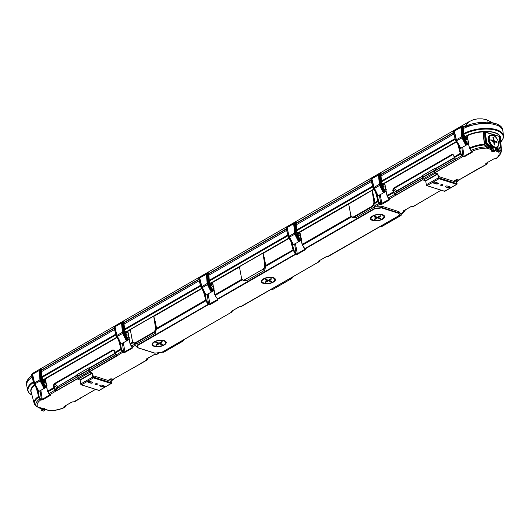 <?xml version="1.0" encoding="UTF-8"?>
<svg xmlns="http://www.w3.org/2000/svg" width="530" height="530" viewBox="0 0 530 530"><rect width="100%" height="100%" fill="white"/><g stroke="black" fill="none" stroke-linecap="round" stroke-linejoin="round"><path stroke-width="0.79" d="M380.056 218.075L380.162 218.777L380.911 218.347L378.274 217.505L380.911 215.988L380.156 215.75L377.519 217.267L374.862 216.425L374.12 216.856L376.777 217.698L376.678 217.002M380.162 218.777L377.506 217.936L374.869 219.46L374.127 219.221L376.777 217.698M378.274 217.505L378.162 216.896M374.783 218.844L374.869 219.46M377.128 217.148L376.731 217.38M377.506 217.936L377.406 217.234M378.228 217.273L377.757 217.128M267.948 280.072L267.544 280.304M269.048 280.204L268.577 280.052M270.876 280.999L270.976 281.708L271.731 281.271L269.088 280.436L271.724 278.912L270.969 278.674L268.332 280.198L265.682 279.356L264.94 279.78L267.59 280.622L267.491 279.926M265.596 281.774L265.682 282.384L264.94 282.152L267.59 280.622M270.976 281.708L268.326 280.867L265.682 282.384M268.326 280.867L268.22 280.158M269.088 280.436L268.975 279.827M158.761 342.996L158.357 343.221M159.861 343.142L159.391 342.99M161.657 343.937L161.763 344.646L162.524 344.215L159.908 343.367L162.564 341.85L161.816 341.605L159.152 343.122L156.522 342.267L155.78 342.691L158.41 343.546L158.304 342.844M156.383 344.699L156.469 345.308L155.734 345.063L158.41 343.546M161.763 344.646L159.132 343.791L156.469 345.308M159.132 343.791L159.033 343.082M159.908 343.367L159.795 342.758M273.341 277.647A7.168 3.14 171 0 0 265.384 278.025A7.168 3.14 171 0 0 261.257 281.655A7.168 3.14 171 0 0 263.331 283.418A7.168 3.14 -9 0 0 271.281 283.04A7.168 3.14 -9 0 0 275.415 279.409A7.168 3.14 -9 0 0 273.341 277.647M154.144 346.342A7.168 3.14 -9 0 1 152.07 344.579A7.168 3.14 -9 0 1 156.198 340.949A7.168 3.14 -9 0 1 164.154 340.571A7.168 3.14 171 0 1 166.228 342.34A7.168 3.14 171 0 1 162.101 345.964A7.168 3.14 171 0 1 154.144 346.342L154.018 345.553M38.975 407.438A15.118 8.95 60 0 0 41.539 408.915L42.161 408.564L42.519 410.061A1.385 0.603 171 0 1 44.414 409.836L44.321 408.372A1.563 0.682 171 0 0 42.645 408.438L40.439 407.901M44.321 408.372A1.563 0.682 -9 0 1 44.778 408.762L44.951 410.021A1.537 0.676 171 0 0 44.507 409.637A1.537 0.676 -9 0 0 42.387 409.889L41.764 410.498L41.274 410.213L41.015 408.815M73.451 401.886L80.606 398.189A0.523 0.391 23.5 0 0 80.739 398.043L80.818 397.871M95.493 389.384L80.056 398.368L95.526 389.391M112.883 379.361L141.358 363.322L141.643 363.01L140.748 363.076L141.358 363.322M135.647 345.156L136.064 346.488L138.35 347.925A0.523 0.351 107.6 0 0 138.469 348.011L137.177 347.369L138.211 344.639L137.058 343.725L136.164 343.818L135.647 345.156L132.632 347.011M89.537 371.815L116.487 356.279L116.865 355.981L116.116 354.921L122.649 351.158L123.384 351.827L124.716 351.854L132.606 347.309L132.606 346.918M56.915 390.617L55.504 390.63L55.08 390.1L49.052 393.571L50.065 394.479L56.352 390.855L56.339 390.391L56.915 390.617L77.393 378.811M33.204 381.792A23.963 10.494 -9 0 0 27.613 390.246L26.719 385.482A24.108 10.554 -9 0 1 32.025 377.188A24.108 10.554 -9 0 0 26.679 385.257L26.712 381.567L29.309 377.625L31.648 375.71M463.26 128.611A24.108 10.554 -9 0 1 488.249 123.583A24.108 10.554 -9 0 1 502.884 130.95A24.108 10.554 171 0 0 502.844 130.731A24.108 10.554 171 0 0 488.017 123.57A24.108 10.554 171 0 0 463.26 128.611M453.819 134.017L380.825 176.093L453.819 134.017M371.391 181.525L296.025 224.965L371.391 181.525M286.591 230.398L208.674 275.302L286.591 230.398M199.24 280.741L123.874 324.181L199.24 280.741M114.44 329.614L41.439 371.689L114.44 329.614M290.751 241.104L292.991 249.729L295.349 254.075L217.38 299.013L217.976 300.046L210.046 304.611L207.998 304.419L138.211 344.639L138.549 344.944C136.607 346.189 136.654 347.203 138.701 347.978L154.979 353.132L162.001 352.304L231.663 312.104M397.97 213.086C400.011 213.862 400.064 214.869 398.123 216.121L399.633 215.021L398.249 212.676A0.523 0.351 -72.4 0 1 397.97 213.086L381.693 207.932L374.856 208.747L374.518 208.449L381.971 207.515L398.249 212.676L399.01 211.662L390.385 208.926L381.759 206.196L381.971 207.515A0.523 0.351 -72.4 0 1 381.693 207.932M372.51 220.487A7.168 3.14 171 0 1 370.437 218.724A7.168 3.14 171 0 1 374.571 215.101A7.168 3.14 171 0 1 382.521 214.723A7.168 3.14 -9 0 1 384.594 216.485A7.168 3.14 -9 0 1 380.467 220.109A7.168 3.14 -9 0 1 372.51 220.487L372.391 219.705M31.422 392.405L31.065 392.14A0.623 0.556 158.7 0 1 31.032 392.134L30.972 391.981A0.417 0.371 -19.1 0 1 31.217 392.154M137.058 343.725L155.442 333.224L153.687 332.668L135.852 342.943A4.167 2.822 107.6 0 1 134.011 343.215A4.167 2.822 107.6 0 1 132.381 341.048L130.294 329.627L132.374 340.783C132.904 342.665 133.971 343.261 135.567 342.566L153.402 332.284L153.687 332.668A4.167 2.822 -72.4 0 0 156.032 327.414L155.29 321.637L153.693 316.145L155.462 327.474L156.423 327.54L156.516 328.388L205.647 300.073L206.223 299.973L208.82 304.266L217.625 299.589L217.618 299.198M155.442 333.224L156.516 328.388M134.011 343.215L136.164 343.818M155.29 321.637L156.423 327.54M153.402 332.284C154.932 331.184 155.615 329.574 155.462 327.474M130.294 329.627L153.693 316.145M138.701 347.978A0.523 0.351 107.6 0 1 138.469 348.011L154.747 353.166A0.523 0.351 107.6 0 1 154.627 353.086M38.471 407.272A14.966 8.858 -120 0 0 39.704 408.107L41.261 408.928A14.966 8.858 -120 0 1 39.704 408.107L39.591 408.04M41.519 408.239L42.367 408.484M37.193 406.775A0.782 0.53 -72.4 0 0 37.398 406.934L37.398 406.934A0.782 0.53 -72.4 0 0 37.749 406.881L42.645 408.438M132.957 347.11L132.957 347.766L132.566 347.077M132.957 347.766L125.067 352.311L123.291 342.777M125.067 352.311L123.603 352.503L122.476 343.281M123.603 352.503L122.145 351.443L120.847 348.945L121.423 348.846L122.649 351.158M116.527 355.458L116.487 356.279M116.481 355.756L89.438 371.623M116.474 355.736L114.805 352.43L120.847 348.945L120.35 346.547L120.926 346.441L121.423 348.846M50.131 394.585L42.281 399.368L42.632 399.825L50.522 395.274M40.856 390.292L42.281 399.368L41.406 399.481L41.168 400.011L42.632 399.825M40.041 390.789L41.406 399.481L40.79 399.892L41.168 400.011M39.253 396.897L38.73 397.202L40.79 399.892A16.887 7.393 171 0 0 37.749 406.881L36.159 406.152A18.186 7.963 -9 0 1 39.757 398.991L40.287 398.686L39.054 396.374L36.994 389.278M128.114 333.39L129.439 341.366L127.896 331.303L130.128 343.599L132.155 346.799M41.572 408.259L37.398 406.934L34.569 404.277A19.332 8.46 171 0 1 38.73 397.202L37.928 393.989L38.531 393.869L38.147 391.319M57.207 388.424L57.074 387.562L54.06 385.747L53.344 385.886L54.1 383.76L113.003 349.813L114.407 350.966L113.334 350.303L54.431 384.25L54.06 385.747L54.643 387.96L55.981 390.08L55.504 390.63M77.002 377.062L55.809 389.046L56.478 388.868L55.809 389.046L56.339 390.391M132.739 342.095L130.009 343.751L129.565 341.466M129.446 341.386A0.417 0.417 0 0 1 129.439 341.366L127.796 331.561A0.417 0.344 -1.4 0 0 127.379 331.276L127.326 331.363A0.417 0.371 -179 0 1 127.796 331.674M128.002 333.317L127.876 332.615M119.224 341.419L120.628 346.428L120.515 343.692M77.022 377.148L56.511 388.821M55.703 389.729L55.08 390.1L53.735 387.622L47.693 391.107L48.906 393.664L47.574 391.266L47.004 388.861L45.461 378.817L116.997 337.584M47.13 388.974L45.461 378.817L45.249 378.46L44.891 378.943A0.417 0.371 -179 0 1 45.361 379.255L45.361 379.188A0.417 0.371 1 0 0 44.891 378.87L43.533 379.652L44.454 380.573L44.387 381.799L43.917 382.07M47.011 388.887L45.361 379.255L45.01 379.268L47.011 388.874A0.417 0.417 0 0 0 47.011 388.901L47.839 391.895L54.643 387.96M45.567 380.832L45.077 379.917M201.579 288.366L127.684 330.952L127.823 331.396M127.684 330.952L127.896 331.303L130.334 329.898M124.59 331.018L125.835 332.072L127.379 331.276M36.325 388.099L37.928 393.989L37.749 390.617M126.147 332.204L127.326 331.363L126.147 332.204L126.889 333.065L126.822 334.284L126.352 334.556M120.118 342.99L120.35 346.547L118.601 340.32M114.791 352.708L113.957 350.33L113.003 349.813M54.1 383.76L57.691 386.218L57.074 387.562L57.545 388.232M124.769 332.032A0.888 0.523 -120 0 1 124.861 331.939A0.888 0.523 -120 0 1 125.166 331.919M125.921 333.224A0.888 0.523 -120 0 1 125.921 333.231L125.769 333.926M125.974 334.225L125.981 333.801M126.2 334.092L126.822 334.284M127.22 331.581L127.79 331.747A0.417 0.371 -179 0 0 127.319 331.435M45.388 378.904L45.096 378.599L43.533 379.652M43.4 379.579L42.155 378.533M42.334 379.54A0.888 0.523 -120 0 1 42.427 379.453A0.888 0.523 -120 0 1 42.731 379.427M43.486 380.739L43.334 381.434M43.539 381.733L43.546 381.315M43.771 381.6L44.387 381.799M45.361 379.188L45.361 379.069A0.417 0.344 -1.4 0 0 44.944 378.784M43.712 379.712L44.785 379.089L43.937 379.884M246.794 280.575L244.966 279.992A4.167 2.822 107.6 0 1 243.118 280.264L244.569 280.721L246.794 280.575L264.629 270.293L262.8 269.717A4.167 2.822 -72.4 0 0 265.146 264.463L264.258 257.613L262.946 253.174L264.722 264.51C264.881 266.669 264.172 268.319 262.602 269.452L244.767 279.734C243.124 280.45 242.031 279.84 241.488 277.899L239.408 266.742L241.488 277.899M243.118 280.264A4.167 2.822 107.6 0 1 241.488 278.098M244.767 279.734L262.602 269.452M262.946 253.174L239.408 266.742M208.502 304.127L207.998 304.419L205.925 300.782L205.15 297.668L205.726 297.569L206.223 299.973M288.93 238.023L212.484 282.079L215.22 295.429L242.336 279.794M264.722 264.51L265.61 264.609L265.802 266.272L264.629 270.293M295.853 253.784L295.349 254.075L295.932 254.46L296.171 253.93L293.574 249.63L292.666 244.476M295.919 253.844L295.687 254.38L217.717 299.311L215.14 295.475M241.879 279.191L214.809 294.879L214.246 292.507A0.417 0.417 0 0 0 214.246 292.514L214.365 292.593M212.802 284.444L214.239 292.474L212.696 282.43L239.447 267.014M209.562 283.152A0.888 0.523 -120 0 1 209.661 283.066A0.888 0.523 -120 0 1 209.966 283.046M210.721 284.352A0.888 0.523 -120 0 1 210.721 284.358L210.569 285.054M210.774 285.352L210.781 284.928M211 285.219L211.622 285.412L211.152 285.683M212.484 282.079L210.947 283.331L211.689 284.193L211.622 285.412M210.947 283.331L212.126 282.49A0.417 0.371 -179 0 1 212.596 282.801L212.596 282.689A0.417 0.344 -1.4 0 0 212.179 282.397M209.39 282.145L210.768 283.272M210.635 283.199L212.331 282.218L212.623 282.523M217.976 300.046L217.578 299.357M210.046 304.611L208.091 293.905M208.588 304.796L207.276 294.408M204.023 292.547L205.15 297.668L203.401 291.447M212.02 282.709L212.596 282.801M204.918 294.117L205.428 297.555L205.315 294.819M212.914 284.517L212.59 282.874A0.417 0.371 -179 0 0 212.119 282.563M214.239 292.494L212.676 283.742M56.677 388.781L56.26 388.748M44.546 410.578L43.712 411.114L41.764 410.498L42.519 410.061M154.979 353.132A0.523 0.351 107.6 0 1 154.747 353.166L162.001 352.304L231.789 312.084L231.583 311.09M161.869 352.331L154.893 353.166M161.809 352.317L231.875 311.985L232.471 310.792M280.026 284.232L241.256 306.578L239.275 306.79L231.345 311.362L231.352 312.011L231.875 311.985L231.835 311.56M231.352 312.011L231.564 311.315M231.405 311.329L239.421 306.784L241.256 306.578L318.947 261.754L319.491 260.634M290.221 278.402L291.334 278.753L273.5 289.035A4.167 2.822 107.6 0 1 271.658 289.307L271.426 289.234M292.752 277.362L293.116 276.733M157.9 353.503L156.204 354.477L157.012 354.153L155.456 354.285M64.196 406.311L64.196 406.702L65.276 406.914L64.349 407.351A16.887 7.393 -9 0 1 49.568 410.631L44.825 409.127M64.581 406.821L64.349 407.351L65.144 407.04L63.964 407.232L63.964 406.583L72.08 401.925M80.447 397.831L80.328 398.494M155.747 354.338L154.29 354.524L146.399 359.075L146.399 359.724L147.678 359.532L147.691 359.088L147.088 359.333L146.631 358.803M147.088 359.333L146.856 359.87L147.678 359.532L140.569 363.487M44.851 409.292L49.224 410.684A0.782 0.53 -72.4 0 0 49.568 410.631L50.158 410.591M64.176 406.536L63.964 407.232M73.021 401.793L71.855 402.031M146.399 359.724L146.611 359.029M44.858 409.352L45.553 409.518M183.506 340.247L183.466 340.306A4.167 2.822 -72.4 0 1 182.075 341.658L164.247 351.94A4.167 2.822 107.6 0 1 162.399 352.212L162.246 352.158M183.546 340.187L183.824 339.723A4.167 2.822 -72.4 0 1 183.466 340.306M499.147 136.283L484.87 131.864L484.526 132.334L485.222 142.431L486.553 144.365A15.118 8.95 60 0 0 492.536 148.99L491.919 149.347L492.151 150.679A1.537 0.676 171 0 0 491.747 151.242L491.529 149.997A1.563 0.682 -9 0 1 491.635 149.672L486.421 144.445L485.586 142.398L484.923 132.202L499.3 136.429L500.293 146.545L499.995 147.671L495.1 149.122M471.945 151.481L472.336 152.17L464.446 156.714L462.027 155.562L461.524 155.846L462.531 156.761L456.244 160.385L454.468 157.536L453.799 155.091L452.382 154.217L393.479 188.163L392.73 190.29L394.459 194.503L388.43 197.975L386.509 193.377M455.873 160.683L456.244 160.385L455.86 160.139L455.873 160.683L435.097 172.661M422.953 179.657L395.731 195.259L394.459 194.503L395.082 194.132L393.836 191.893L393.121 192.026L386.96 195.663L389.1 198.684M374.856 208.747L305.068 248.974L304.73 248.669L374.518 208.449L374.286 207.005L374.856 206.249L381.759 206.196M405.205 210.165L404.622 211.45L400.402 213.987L400.654 213.597L399.01 211.662M441.053 190.224L419.992 202.593A0.523 0.391 23.5 0 0 420.124 202.447L420.197 202.274M458.437 180.207L479.471 168.03L480.736 167.725L481.028 167.414L480.127 167.48L480.736 167.725M486.01 163.207L486.467 163.737L487.07 163.492L487.057 163.936L479.948 167.891M495.066 150.931L495.278 150.368L493.317 149.745L493.072 148.168L493.099 149.778L492.151 150.679L493.033 150.414L494.98 151.03L495.073 148.797L499.995 147.671M493.072 148.168L487.342 143.663L486.673 142.232L485.248 131.884M463.942 135.17L465.38 136.376A20.935 9.162 -9 0 1 466.99 135.521L467.361 135.753L466.784 135.733A0.417 0.358 -0.7 0 1 467.228 136.031L467.228 136.091A0.417 0.371 1 0 0 466.758 135.779L466.784 135.733M483.208 131.46L483.022 131.864L483.208 131.46M483.691 131.526L483.254 131.884L483.744 132.089L483.983 131.586L483.466 131.977L484.526 144.948L486.732 148.122L491.635 149.672M299.47 232.219L299.529 232.06A0.417 0.344 178.6 0 1 299.94 232.345L301.59 242.15L299.47 232.219A0.417 0.371 -179 0 1 299.94 232.531L298.516 233.16L299.37 232.365M296.74 231.809L298.112 232.928L299.47 232.147A0.417 0.371 -179 0 1 299.94 232.465L300.053 233.551M300.033 233.472L301.709 242.25M292.262 243.773L293.077 247.225L292.494 247.331L291.374 242.203M299.655 233.193L300.152 234.108M299.529 232.06L299.94 232.465M301.596 242.17A0.417 0.417 0 0 1 301.59 242.15L302.16 244.535L305.022 248.994M296.913 232.816A0.888 0.523 -120 0 1 297.012 232.723A0.888 0.523 -120 0 1 297.31 232.703M298.065 234.015L297.92 234.71M298.118 235.009L298.132 234.585M298.35 234.876L298.966 235.075L298.496 235.346M298.516 233.16L299.039 233.849L298.966 235.075M304.969 248.855L304.969 249.246L297.045 253.817L296.171 253.93L294.627 244.065M351.105 216.24L302.279 244.383L304.651 248.716M351.556 216.849L302.418 245.171L299.828 231.736L373.729 189.15M374.286 207.005L355.981 217.644L354.225 217.088L372.06 206.813A4.167 2.822 -72.4 0 0 374.399 201.559L374.796 201.685L373.657 195.782L372.06 190.29L373.829 201.619C373.988 203.725 373.299 205.329 371.768 206.435L353.934 216.71L354.225 217.088A4.167 2.822 107.6 0 1 352.377 217.36A4.167 2.822 107.6 0 1 350.747 215.193L348.7 204.05L299.967 232.18M372.06 190.29L348.7 204.05M295.932 254.46L297.396 254.268L305.32 249.703L305.147 249.007M305.32 249.703L304.929 249.014M297.396 254.268L295.442 243.568M265.61 264.609L264.258 257.613M355.981 217.644L352.377 217.36M374.796 201.685L374.882 202.533L377.791 200.857L378.069 201.566L374.988 203.348L374.856 206.249M374.882 202.533L374.988 203.348M378.572 201.281L378.069 201.566L379.096 203.361L380.553 204.414L380.785 203.884L379.599 203.069L378.572 201.281L377.466 195.603M492.887 148.42L492.767 148.705A14.966 8.858 -120 0 1 486.858 144.133L485.957 142.305L485.215 142.371M465.525 136.607L466.652 135.952L465.751 136.78L465.347 136.548M467.228 136.091L466.95 136.892L467.447 137.8M466.95 136.892L467.321 137.098L467.228 136.117A0.417 0.371 1 0 0 466.758 135.806L466.758 135.779A20.756 9.083 171 0 0 465.512 136.455M456.383 141.987L384.84 183.221L384.628 182.863L456.158 141.643M384.27 183.347L384.475 183.002L384.74 183.658L384.27 183.347A0.417 0.371 -179 0 1 384.74 183.658L384.826 184.526L384.389 183.672L383.316 184.288L384.171 183.493M384.329 183.188A0.417 0.344 178.6 0 1 384.74 183.473L386.516 193.145L384.767 183.307M381.54 182.929L383.091 184.115M381.713 183.943A0.888 0.523 -120 0 1 381.812 183.85A0.888 0.523 -120 0 1 382.11 183.831M382.865 185.142L382.72 185.838M382.918 186.136L382.932 185.712M383.15 186.003L383.766 186.202L383.296 186.474M464.147 136.429A0.888 0.523 -120 0 1 464.247 136.343A0.888 0.523 -120 0 1 464.545 136.323M465.3 137.628A0.888 0.523 -120 0 1 465.3 137.634L465.154 138.33M465.353 138.628L465.367 138.204M465.585 138.496L466.201 138.688L465.731 138.959M467.274 135.839L468.858 145.671L469.885 148.711L471.952 151.394A16.887 7.393 -9 0 1 486.732 148.122A0.782 0.53 107.6 0 0 487.176 147.174L486.308 146.585L485.95 146.923A18.186 7.963 171 0 0 470.958 150.474L469.885 148.711A19.332 8.46 -9 0 1 484.526 144.948L484.791 144.233M465.751 136.78L466.274 137.469L466.201 138.688M396.93 192.635L396.453 191.966L396.592 192.827M422.655 175.881L397.076 190.621L396.453 191.966L393.445 190.151L393.817 188.653L452.713 154.707L453.799 155.091M393.836 191.893L393.445 190.151L392.73 190.29M453.66 155.316L452.713 154.707L453.786 155.369L454.038 157.019L460.225 153.349L460.504 154.058L434.805 168.878M462.027 155.562L460.808 153.249L460.305 150.845L459.729 150.944L458.609 145.823M382.912 184.056L384.27 183.274A0.417 0.371 -179 0 1 384.74 183.585M383.316 184.288L383.839 184.977L383.766 186.202M463.969 135.422L465.214 136.468M471.607 151.196L469.6 148.002A19.583 8.573 171 0 1 484.341 144.193L483.022 131.864A20.743 9.083 -9 0 0 467.361 135.753L468.858 145.671A0.417 0.417 0 0 0 468.865 145.71L468.977 145.79M459.901 148.095L460.014 150.831L459.497 147.393M384.853 184.678L386.39 193.278A0.417 0.417 0 0 0 386.397 193.298L387.284 196.259M384.455 184.321L384.946 185.228M375.551 192.231L377.294 198.458L377.87 198.352L377.294 198.458L377.791 200.857L378.374 200.757M470.852 150.533L472.336 151.514L472.336 152.17M469.785 148.764L468.865 145.71M422.562 177.908L395.188 193.45L395.91 193.357L396.168 194.848L422.847 179.471M499.949 137.224L499.167 136.978L499.3 136.435L500.532 136.906A0.623 0.556 -21.3 0 0 500.558 136.886L500.618 137.031A0.417 0.371 160.9 0 0 500.433 137.383L501.221 149.54A19.583 8.573 -9 0 1 501.367 150.387L500.651 138.456A20.743 9.083 171 0 0 500.433 137.383L499.949 137.224L500.181 136.72A20.71 9.063 171 0 0 494.536 132.739A20.71 9.063 -9 0 0 483.983 131.586L484.87 131.864L486.494 142.226L487.222 143.789L492.953 148.314M483.744 132.089L484.712 132.361M484.658 135.157L485.957 142.305L486.673 142.232M471.607 151.209L472.336 151.514M462.677 147.181L464.094 156.257L471.992 151.713L471.985 151.322M455.628 159.848L455.74 160.511L455.913 159.861M455.86 160.139L456.244 160.385M395.082 194.132L396.301 195.02M396.056 193.185L395.188 193.45L395.367 194.483L394.883 195.033M395.718 194.795L395.731 195.259L389.451 198.882L388.351 198.021M389.55 198.829L389.557 199.22L380.785 203.884L379.427 195.192M485.222 142.431L486.149 144.67L489.349 147.863L489.561 147.578M461.862 147.684L462.988 156.906L464.446 156.714M380.553 204.414L382.011 204.229L389.908 199.677L389.583 198.922M389.908 199.677L389.51 198.989M382.011 204.229L380.242 194.695M487.176 147.174L489.349 147.863L491.767 149.48M353.934 216.71C352.337 217.406 351.271 216.816 350.747 214.928L348.66 203.772M373.657 195.782L374.399 201.559L373.829 201.619M395.857 193.271L395.188 193.45L395.857 193.271M494.311 151.361L492.257 151.699L491.747 151.242A1.537 0.676 171 0 0 492.085 151.573M318.696 261.674L318.696 261.018L326.619 256.454L328.6 256.235L398.182 216.134M398.123 216.121L328.037 256.288M319.186 261.217L318.947 261.754L319.239 261.197M291.334 278.753A4.167 2.822 -72.4 0 0 292.726 277.402A4.167 2.822 -72.4 0 0 293.103 276.746M500.366 137.31A0.417 0.364 117.9 0 1 500.532 136.906L500.572 136.959A0.417 0.378 135 0 0 500.406 137.336M500.373 136.813L501.055 150.189L499.942 151.361L498.558 151.865L495.239 150.811M499.763 141.987L499.108 136.952M500.134 148.135L499.638 148.943L496.822 150.228L499.81 150.864L500.91 149.672A0.782 0.583 40.8 0 1 501.055 150.189A19.332 8.46 171 0 1 500.572 153.594L501.367 150.387M499.81 150.864A0.782 0.59 44.9 0 1 499.942 151.361A18.186 7.963 -9 0 1 499.717 155.124L500.572 153.594M496.352 158.523L493.668 158.927L485.831 163.439M495.192 158.755L495.51 158.861A16.887 7.393 171 0 0 498.558 151.865A0.782 0.53 107.6 0 0 498.995 150.917M486.467 163.737L486.235 164.274L487.057 163.936L485.778 164.128L485.778 163.478M441.086 190.237L413.957 206.064L412.83 206.289M419.826 202.235L419.707 202.897M403.575 210.715L404.032 211.251L404.635 211.006L405.059 210.072M495.199 149.447A14.966 8.858 60 0 0 499.989 148.294L500.386 147.009M495.298 150.248L496.822 150.228L498.975 149.135M499.3 136.429L500.386 146.87L499.81 148.572A15.118 8.95 -120 0 1 499.068 149.089A15.118 8.95 -120 0 1 495.239 149.771M486.01 163.339L493.821 158.914L496.126 158.795L499.717 155.124M485.99 163.425L485.778 164.128M404.032 211.251L403.8 211.781L403.35 211.636L403.343 210.986L411.24 206.435L412.406 206.196M403.35 211.636L403.562 210.94M495.278 150.089L496.908 149.91M380.613 226.31L380.765 226.356A4.167 2.822 107.6 0 0 382.614 226.085L400.448 215.809A4.167 2.822 -72.4 0 0 401.833 214.451A4.167 2.822 -72.4 0 0 402.608 212.755M401.873 214.392L402.634 212.742M111.512 383.038A0.782 0.464 -120 0 1 111.234 383.501L111.505 382.713L110.942 381.361L93.704 375.896L93.26 377.81L93.412 376.247M111.346 383.462L99.335 390.385A0.782 0.464 -120 0 1 99.223 390.425L98.766 390.053L99.223 390.425A0.782 0.464 -120 0 1 99.057 390.405A0.523 0.351 107.6 0 1 98.653 390.279M81.083 384.773A0.523 0.351 -72.4 0 0 81.428 384.82A0.782 0.464 -120 0 1 81.256 384.727L80.712 383.568M111.505 382.713L111.36 382.812A0.523 0.351 107.6 0 1 111.068 383.481L93.439 377.897A0.782 0.464 60 0 1 93.26 377.81A0.782 0.464 -120 0 1 92.783 377.029L80.772 383.952A0.782 0.464 -120 0 0 81.256 384.727L80.798 384.356M93.446 375.989L93.234 376.346M89.543 369.443L89.968 369.198L89.007 367.734L76.996 374.657L77.824 375.942M76.896 374.783L88.907 367.86M89.934 369.562L89.418 369.403A0.782 0.464 -120 0 0 88.98 369.927L89.219 371.424A0.782 0.464 -120 0 0 89.875 372.292L92.18 373.246L80.169 380.162L77.87 379.215A0.782 0.464 -120 0 1 77.208 378.347L76.969 376.843A0.782 0.464 -120 0 1 77.128 376.34L89.139 369.423M113.341 379.122L110.83 378.784L111.088 381.441M93.26 377.592L92.366 373.299L89.404 371.484L89.166 369.98L89.689 369.708M90.232 369.397L89.007 367.734M104.278 385.966A1.173 0.51 -9 0 1 104.615 386.251A1.173 0.51 -9 0 1 103.94 386.847A1.173 0.51 -9 0 1 102.641 386.907L100.077 386.098A1.173 0.51 -9 0 1 99.739 385.807A1.173 0.51 -9 0 1 100.415 385.211A1.173 0.51 -9 0 1 101.714 385.151L104.278 385.966M95.426 383.892A1.173 0.51 -9 0 1 96.652 383.614A1.173 0.51 -9 0 1 97.407 383.965A1.173 0.51 -9 0 1 96.328 384.654A1.173 0.51 -9 0 1 95.089 384.336A1.173 0.51 -9 0 1 95.426 383.892M88.218 382.335A1.173 0.51 -9 0 1 87.881 382.05A1.173 0.51 -9 0 1 88.556 381.454A1.173 0.51 -9 0 1 89.855 381.395L92.419 382.203A1.173 0.51 -9 0 1 92.757 382.494A1.173 0.51 -9 0 1 92.081 383.091A1.173 0.51 -9 0 1 90.782 383.15L88.185 382.103A1.173 0.51 -9 0 1 87.894 381.931M111.307 381.713L110.909 379.089M113.506 379.029L113.519 379.122A0.782 0.464 -120 0 1 113.082 379.646L111.048 379.003M80.772 383.952L80.169 380.162M92.783 377.029L92.18 373.246M104.569 386.138A1.173 0.51 -9 0 1 103.781 386.648A1.173 0.51 -9 0 1 102.601 386.675L100.044 385.867A1.173 0.51 -9 0 1 99.753 385.688M97.354 383.859A1.173 0.51 -9 0 1 96.294 384.429A1.173 0.51 -9 0 1 95.102 384.21M92.71 382.382A1.173 0.51 -9 0 1 91.922 382.892A1.173 0.51 -9 0 1 90.743 382.918L88.185 382.103M489.859 135.402A7.036 4.167 60 0 0 489.674 135.501A7.036 4.167 60 0 0 489.581 143.676A7.036 4.167 60 0 0 496.703 147.691A7.036 4.167 60 0 0 496.882 147.578M496.173 142.325L496.849 141.616L497.007 142.577L494.377 141.768L494.927 145.134L494.172 144.902L493.615 141.543L490.972 140.728L490.813 139.787L493.463 140.596L492.748 141.02L490.926 140.463M496.849 141.616L494.205 140.808L493.649 137.442L492.907 137.217L493.463 140.596M493.377 140.649L493.476 141.245L496.126 142.053M494.377 141.768L493.715 142.126M494.205 140.808L493.476 141.245M493.006 137.833L493.649 137.442M439.092 177.861L438.82 178.65L438.787 177.192L439.291 178.067A0.523 0.351 -72.4 0 1 438.999 178.743L426.988 185.659A0.782 0.464 -120 0 1 426.809 185.573L426.239 184.228M457.072 183.877A0.782 0.464 -120 0 1 456.787 184.347L457.059 183.552L456.502 182.201L439.264 176.742L438.966 177.086M422.966 177.166A0.782 0.464 60 0 0 422.529 177.689L422.768 179.193A0.782 0.464 60 0 0 423.424 180.061L425.729 181.008L426.325 184.791A0.782 0.464 60 0 0 426.809 185.573L426.352 185.202M426.637 185.613A0.523 0.351 -72.4 0 0 426.988 185.659L444.61 191.25A0.782 0.464 -120 0 0 444.776 191.264L444.325 190.899L444.776 191.264A0.782 0.464 60 0 0 444.895 191.231L456.9 184.307M438.999 176.834L438.787 177.192M422.456 175.629L434.56 168.573L422.556 175.496L423.377 176.788M435.103 170.289L435.527 170.037L434.467 168.706M435.494 170.408L434.978 170.249A0.782 0.464 60 0 0 434.54 170.766L434.779 172.27A0.782 0.464 60 0 0 435.435 173.138L437.74 174.085L425.729 181.008M433.447 182.77A1.173 0.51 171 0 0 433.739 182.949L436.303 183.764A1.173 0.51 171 0 0 437.475 183.738A1.173 0.51 171 0 0 438.264 183.228M440.655 185.056A1.173 0.51 171 0 0 441.848 185.268A1.173 0.51 171 0 0 442.914 184.698M445.306 186.527A1.173 0.51 171 0 0 445.598 186.706L448.161 187.521A1.173 0.51 171 0 0 449.334 187.494A1.173 0.51 171 0 0 450.122 186.984M458.9 179.968L456.383 179.624L453.541 181.267M438.82 178.431L437.919 174.145L434.958 172.329L434.719 170.826L435.243 170.554M435.786 170.236L434.56 168.573M453.846 181.359L456.383 179.624M456.867 182.552L456.516 179.849L458.635 180.492A0.782 0.464 60 0 0 459.079 179.968L459.059 179.875M449.831 186.805A1.173 0.51 -9 0 1 450.175 187.097A1.173 0.51 -9 0 1 449.5 187.686A1.173 0.51 -9 0 1 448.194 187.752L445.637 186.938A1.173 0.51 -9 0 1 445.293 186.653A1.173 0.51 -9 0 1 445.968 186.056A1.173 0.51 -9 0 1 447.274 185.997L449.831 186.805M440.98 184.731A1.173 0.51 -9 0 1 442.212 184.453A1.173 0.51 -9 0 1 442.961 184.811A1.173 0.51 -9 0 1 441.887 185.5A1.173 0.51 -9 0 1 440.649 185.175A1.173 0.51 -9 0 1 440.98 184.731M433.778 183.181A1.173 0.51 -9 0 1 433.434 182.89A1.173 0.51 -9 0 1 434.11 182.3A1.173 0.51 -9 0 1 435.415 182.24L437.972 183.049A1.173 0.51 -9 0 1 438.317 183.34A1.173 0.51 -9 0 1 437.641 183.93A1.173 0.51 -9 0 1 436.336 183.996L433.739 182.949M456.277 179.961L456.648 182.287M437.74 174.085L438.337 177.875A0.782 0.464 60 0 0 438.999 178.743L456.621 184.327A0.782 0.464 60 0 0 456.787 184.347M42.393 379.725A0.808 0.477 -120 0 1 42.559 379.467A0.808 0.477 -120 0 1 43.38 379.924A0.808 0.477 -120 0 1 43.367 380.865A0.808 0.477 -120 0 1 42.983 380.845M44.725 382.421A0.623 0.503 -125.2 0 0 44.069 382.17M46.342 385.138A0.782 0.464 -120 0 1 46.209 384.402M38.471 391.683L46.521 387.059L44.003 388.47L40.108 380.785L39.902 379.851L40.459 379.188L40.658 380.573L40.108 380.785M38.657 391.584L44.003 388.47M38.948 391.398L36.378 386.549M35.901 385.84L34.675 383.793L34.006 384.217L38.564 391.624L38.909 391.425M32.681 373.537A1.451 0.861 60 0 0 32.476 374.233A1.451 0.861 60 0 0 32.489 374.385L32.549 374.756A25.997 17.589 -72.4 0 0 32.939 376.744L34.861 384.117M34.748 383.746L33.085 376.525L34.496 383.163M34.337 382.64L33.728 383.058L31.648 374.929L32.542 373.683M45.534 387.609L42.519 382.296L43.155 381.944L41.731 378.824A18927.36 12807.781 107.6 0 1 41.102 369.854L39.598 370.344L39.657 370.708L39.412 370.404A1.451 0.861 -120 0 1 39.988 369.397M40.572 379.718L40.572 380.394M40.552 379.666L39.902 379.785L40.459 379.188L39.657 370.708M34.404 383.21L34.735 383.7M44.653 388.106L42.036 383.289L44.864 387.993M41.472 369.35L42.261 379.281L41.062 379.261L41.313 379.964L40.658 380.573L45.189 387.808M40.916 380.434L42.354 383.11M32.476 374.233L32.966 373.16A1.61 0.954 -120 0 0 32.641 374.2L32.476 374.849L32.641 374.2L39.598 370.344A1.371 0.815 60 0 1 39.876 369.463L40.697 368.986L40.366 369.9L40.995 378.87L41.731 378.824M41.062 379.261L40.995 378.87L40.452 379.182M34.741 384.979L33.834 383.7M33.741 383.428L31.654 375.3M46.17 387.251L43.155 381.944L46.084 383.011M46.17 384.296L46.183 384.283C47.216 385.82 47.256 385.787 46.282 384.204M39.902 379.851L34.609 382.839L34.775 383.972M34.987 383.74L40.995 380.58M41.102 369.854L42.142 369.721M42.519 382.296L41.313 379.964L41.956 379.646M44.202 382.243L42.261 379.281M33.84 383.422L34.086 384.184M32.515 373.769A1.371 0.815 -120 0 0 32.416 374.478L31.509 375.174L31.866 374.074M40.558 390.318L39.028 391.378M41.254 369.88L42.122 369.728M41.943 369.834L41.055 369.966M124.828 332.217A0.808 0.477 -120 0 1 124.994 331.959A0.808 0.477 -120 0 1 125.809 332.416A0.808 0.477 -120 0 1 125.802 333.357A0.808 0.477 -120 0 1 125.418 333.337M127.16 334.907A0.623 0.503 -125.2 0 0 126.504 334.662M126.855 334.827A0.623 0.503 -125.2 0 0 126.643 334.735L125.59 334.437L124.166 331.316A18927.36 12807.781 107.6 0 1 123.536 322.346L122.032 322.836L122.092 323.201L121.84 322.889A1.451 0.861 -120 0 1 122.423 321.882M128.77 337.623A0.782 0.464 -120 0 1 128.644 336.894M121.085 344.069L128.956 339.544L126.438 340.962L122.543 333.277L122.337 332.343L122.887 331.667L123.093 333.065L122.543 333.277M120.906 344.175L126.438 340.962M121.522 343.818L121.138 344.043L118.813 339.041M118.329 338.332L117.11 336.278L116.441 336.709L120.999 344.116L121.343 343.917M122.702 331.72L122.344 325.281L122.887 331.667L122.324 331.806L121.774 325.413L122.152 325.327A25.997 17.589 -72.4 0 0 121.9 323.26L121.469 323.008L122.032 322.836A1.371 0.815 60 0 1 122.311 321.948L123.132 321.471L122.801 322.386L123.43 331.363L124.166 331.316M115.116 326.023A1.451 0.861 60 0 0 114.911 326.719A1.451 0.861 60 0 0 114.924 326.877L114.983 327.248A25.997 17.589 -72.4 0 0 115.374 329.236L117.375 336.55M116.839 335.695L115.52 329.017L116.858 335.755M116.918 334.92L116.163 335.55L114.082 327.414L114.977 326.175M127.968 340.101L124.954 334.788L125.59 334.437L128.605 339.743M123.006 332.211L123.006 332.886M122.986 332.151L122.337 332.277L122.324 331.806M127.087 340.598L124.47 335.775L127.299 340.479M123.907 321.842L124.696 331.773L123.49 331.753L123.748 332.456L123.093 333.065L127.624 340.3M123.351 332.926L124.788 335.603M123.49 331.753L123.43 331.363L122.887 331.667M117.176 337.464L116.262 336.192M116.176 335.921L114.089 327.792M124.696 331.773L126.133 334.39L128.518 335.497M128.717 336.696C129.691 338.279 129.651 338.312 128.598 336.788L128.618 336.775M122.337 332.343L117.044 335.324L117.289 336.411M117.415 336.225L123.43 333.072M123.536 322.346L124.576 322.207M124.954 334.788L123.748 332.456L124.391 332.138M116.275 335.914L116.52 336.676M114.95 326.261A1.371 0.815 -120 0 0 114.851 326.97L114.911 327.341L114.851 326.97L113.943 327.659L114.301 326.566M122.993 342.811L121.463 343.871M123.689 322.373L124.557 322.22M124.378 322.326L123.49 322.452M209.628 283.345A0.808 0.477 -120 0 1 209.794 283.08A0.808 0.477 -120 0 1 210.609 283.543A0.808 0.477 -120 0 1 210.602 284.484A0.808 0.477 -120 0 1 210.218 284.464M211.96 286.034A0.623 0.503 -125.2 0 0 211.304 285.789M211.656 285.955A0.623 0.503 -125.2 0 0 211.444 285.862L210.383 285.557L208.966 282.444A18927.36 12807.781 107.6 0 1 208.336 273.473L206.832 273.957L206.892 274.328L206.64 274.017A1.451 0.861 -120 0 1 207.223 273.01M213.57 288.751A0.782 0.464 -120 0 1 213.444 288.022M205.938 295.157L213.756 290.672L211.238 292.09L207.336 284.405L207.137 283.471L207.687 282.795L207.893 284.193L207.336 284.405M199.916 277.15A1.451 0.861 60 0 0 199.711 277.846A1.451 0.861 60 0 0 199.724 278.005L201.864 286.511L206.011 295.104L211.238 292.09M205.706 295.303L201.89 288.684M207.786 283.278L207.137 283.404L207.502 282.841L206.952 276.455L207.687 282.795L208.966 282.444M199.936 278.184L199.784 278.376A25.997 17.589 -72.4 0 0 200.174 280.357L201.738 286.796L203.613 290.168M203.129 289.459L201.499 286.366L200.32 280.145M212.769 291.228L209.754 285.915L210.383 285.557L213.404 290.871M207.806 283.338L207.806 284.014M207.137 283.471L201.731 286.776M201.638 286.823L201.884 287.366M211.887 291.725L209.27 286.902L212.099 291.606M208.707 272.963L209.496 282.901L208.29 282.881L208.548 283.583L207.893 284.193L212.424 291.427M208.151 284.053L209.589 286.73M199.711 277.846L200.201 276.779A1.61 0.954 -120 0 0 199.876 277.819L206.832 273.957A1.371 0.815 60 0 1 207.111 273.076L207.932 272.599L207.601 273.513L208.29 282.881M201.983 287.366L201.407 287.697L201.075 287.041L201.499 286.366M199.75 277.389A1.371 0.815 -120 0 0 199.651 278.098L198.882 278.541L199.777 277.303M200.976 287.048L198.889 278.919M209.496 282.901L210.933 285.518L213.318 286.624M213.517 287.816C214.484 289.406 214.451 289.44 213.398 287.909L213.418 287.903M208.23 284.199L202.175 287.677M208.336 273.473L209.376 273.334M209.754 285.915L208.548 283.583L209.191 283.265M201.976 288.592L201.32 287.803M207.793 293.931L206.263 294.991M208.489 273.5L209.357 273.348M209.178 273.453L208.29 273.579M464.207 136.621A0.808 0.477 -120 0 1 464.373 136.356A0.808 0.477 -120 0 1 465.194 136.82A0.808 0.477 -120 0 1 465.181 137.76A0.808 0.477 -120 0 1 464.797 137.74M466.539 139.31A0.623 0.503 -125.2 0 0 465.883 139.059M468.222 142.133A0.782 0.464 -120 0 1 468.056 141.219M460.285 148.579L468.334 143.948L465.817 145.366L461.921 137.681L461.716 136.747L462.273 136.071L462.471 137.469L461.921 137.681M460.471 148.473L465.817 145.366M460.762 148.294L458.198 143.438M457.715 142.736L456.489 140.682L455.82 141.112L460.384 148.519L460.782 148.274M462.08 136.124L461.723 129.684L462.273 136.071L461.703 136.21L461.153 129.817L461.531 129.731A25.997 17.589 -72.4 0 0 461.285 127.664L461.226 127.293A1.451 0.861 -120 0 1 461.802 126.286M454.495 130.426A1.451 0.861 60 0 0 454.289 131.122A1.451 0.861 60 0 0 454.309 131.281L454.362 131.652A25.997 17.589 -72.4 0 0 454.753 133.633L456.754 140.953M456.568 140.642L454.899 133.421L456.31 140.053M467.347 144.505L464.333 139.185L464.969 138.833L463.545 135.72A18927.36 12807.781 107.6 0 1 462.922 126.749L461.285 127.664L460.848 127.412L461.411 127.233A1.371 0.815 60 0 1 461.69 126.352L462.518 125.875L462.18 126.789L462.809 135.759L463.545 135.72M462.385 136.614L462.385 137.29M462.365 136.554L461.716 136.68L461.703 136.21M456.224 140.099L456.555 140.589M466.466 145.001L463.856 140.178L466.678 144.882M463.286 126.239L464.075 136.177L462.875 136.157L463.134 136.853L462.471 137.469L467.003 144.703M462.73 137.33L464.174 140.006M462.875 136.157L462.809 135.759L462.273 136.071M456.555 141.868L455.542 139.947L456.085 139.642M454.329 130.665A1.371 0.815 -120 0 0 454.23 131.374L454.289 131.745L454.23 131.374L453.461 131.818L454.362 130.579M455.555 140.324L453.475 132.195M467.983 144.147L464.976 138.833L467.897 139.9M468.096 141.093C469.07 142.683 469.03 142.709 467.983 141.185L468.043 141.139M461.716 136.747L456.423 139.728L456.8 140.629L456.469 140.642M456.8 140.629L462.809 137.475M462.922 126.749L463.955 126.61M464.333 139.185L463.134 136.853L463.77 136.541M466.016 139.138L464.075 136.177M455.654 140.317L455.899 141.073M462.372 147.207L460.842 148.268M463.068 126.776L463.942 126.624M463.757 126.73L462.875 126.855M381.779 184.129A0.808 0.477 -120 0 1 381.938 183.87A0.808 0.477 -120 0 1 382.759 184.327A0.808 0.477 -120 0 1 382.746 185.268A0.808 0.477 -120 0 1 382.362 185.248M384.104 186.825A0.623 0.503 -125.2 0 0 383.448 186.573M383.8 186.745A0.623 0.503 -125.2 0 0 383.587 186.646L382.534 186.348L381.11 183.228A18927.36 12807.781 107.6 0 1 380.487 174.257L378.851 175.172L378.791 174.801A1.451 0.861 -120 0 1 379.367 173.8M385.721 189.541A0.782 0.464 -120 0 1 385.588 188.806M378.082 195.941L384.025 192.523L383.389 192.874L379.559 185.361L379.288 184.255L379.838 183.585L380.036 184.977L379.487 185.189M372.06 177.934A1.451 0.861 60 0 0 371.855 178.636A1.451 0.861 60 0 0 371.875 178.789L374.008 187.295L378.162 195.888L383.389 192.874M377.857 196.087L374.034 189.468M384.025 192.523L385.9 191.463L384.031 192.509L381.421 187.693L384.243 192.397M372.08 178.974L371.934 179.16A25.997 17.589 -72.4 0 0 372.325 181.147L373.862 187.527L375.763 190.952M375.28 190.244L373.65 187.156L372.464 180.929M384.912 192.012L381.898 186.699L382.534 186.348L385.548 191.655M379.95 184.122L379.95 184.798M379.93 184.069L379.281 184.188L379.838 183.592L379.036 175.112M379.288 184.255L373.882 187.567M373.789 187.607L374.12 188.097M380.851 173.754L381.646 183.685L380.441 183.665L380.699 184.367L380.036 184.977L384.568 192.211M380.295 184.838L381.739 187.514M371.855 178.636L372.351 177.563A1.61 0.954 -120 0 0 372.02 178.603L378.976 174.748A1.371 0.815 60 0 1 379.255 173.86L380.083 173.389L379.752 174.304L380.374 183.274L381.11 183.228M380.441 183.665L380.374 183.274L379.838 183.585M374.134 188.15L373.551 188.481L373.219 187.825L373.65 187.15M371.901 178.173A1.371 0.815 -120 0 0 371.795 178.882L371.026 179.326L371.927 178.087M373.12 187.832L371.04 179.703M381.646 183.685L383.084 186.302L385.462 187.408M385.661 188.607C386.635 190.19 386.595 190.224 385.548 188.7L385.562 188.687M380.374 184.983L374.319 188.461M380.487 174.257L381.52 174.118M381.898 186.699L380.699 184.367L381.335 184.049M374.127 189.382L373.464 188.587M379.937 194.722L378.407 195.782M380.633 174.284L381.507 174.131M381.322 174.237L380.441 174.37M296.979 233.001A0.808 0.477 -120 0 1 297.138 232.743A0.808 0.477 -120 0 1 297.959 233.2A0.808 0.477 -120 0 1 297.946 234.141A0.808 0.477 -120 0 1 297.562 234.121M299.304 235.698A0.623 0.503 -125.2 0 0 298.648 235.446M299 235.618A0.623 0.503 -125.2 0 0 298.787 235.519L297.734 235.221L296.31 232.1A18927.36 12807.781 107.6 0 1 295.687 223.13L294.051 224.044L293.991 223.673A1.451 0.861 -120 0 1 294.567 222.673M300.921 238.414A0.782 0.464 -120 0 1 300.788 237.678M293.057 244.959L299.225 241.395L298.589 241.746L294.76 234.233L294.488 233.127L295.038 232.458L295.236 233.849L294.687 234.061M293.236 244.86L298.589 241.746M293.534 244.674L290.963 239.825M290.48 239.116L289.254 237.069L288.585 237.493L293.15 244.9L293.547 244.655M299.225 241.395L301.106 240.335L299.231 241.382L296.621 236.565L299.45 241.269M294.846 232.511L294.488 226.071L295.038 232.458L294.468 232.597L293.918 226.197L294.302 226.111A25.997 17.589 -72.4 0 0 294.051 224.044L293.613 223.792L294.176 223.62A1.371 0.815 60 0 1 294.455 222.732L295.283 222.262L294.952 223.176L295.574 232.147L296.31 232.1M287.26 226.807A1.451 0.861 60 0 0 287.055 227.509A1.451 0.861 60 0 0 287.075 227.661L287.134 228.032A25.997 17.589 -72.4 0 0 287.525 230.02L289.519 237.334M288.989 236.479L287.664 229.801L289.009 236.539M300.113 240.885L297.098 235.572L297.734 235.221L300.748 240.527M295.15 232.995L295.15 233.67M295.137 232.942L294.481 233.061L294.468 232.597M296.051 222.626L296.846 232.557L295.641 232.537L295.899 233.24L295.236 233.849L299.775 241.084M295.495 233.71L296.939 236.387M295.641 232.537L295.574 232.147L295.038 232.458M289.327 238.255L288.307 236.334L288.85 236.022M287.101 227.045A1.371 0.815 -120 0 0 286.995 227.754L287.055 228.125L286.995 227.754L286.226 228.198L287.127 226.959M288.32 236.705L286.24 228.576M296.846 232.557L298.284 235.174L300.662 236.287M300.868 237.48C301.835 239.063 301.795 239.096 300.748 237.573L300.762 237.559M294.488 233.127L289.195 236.108L289.44 237.195M289.565 237.016L295.574 233.856M295.687 223.13L296.727 222.991M297.098 235.572L295.899 233.24L296.535 232.922M288.419 236.698L288.665 237.46M295.137 243.595L293.607 244.655M295.833 223.156L296.707 223.004M296.522 223.11L295.641 223.243M384.396 216.041L383.336 218.294C382.879 219.996 373.1 221.52 372.192 220.056L370.496 218.241A7.036 3.081 -9 0 1 370.483 218.102M380.229 214.643A6.512 2.855 171 0 0 371.093 218.685A6.512 2.855 171 0 0 381.229 219.486A6.512 2.855 171 0 0 380.229 214.643M271.042 277.574A6.512 2.855 171 0 0 261.906 281.609A6.512 2.855 171 0 0 272.049 282.417A6.512 2.855 171 0 0 271.042 277.574M261.31 281.172A7.036 3.081 -9 0 1 261.297 281.026L263.006 282.987C263.913 284.444 273.692 282.927 274.156 281.225L275.209 278.965M161.908 340.505A6.512 2.855 171 0 0 152.72 344.513A6.512 2.855 171 0 0 162.816 345.361A6.512 2.855 171 0 0 161.908 340.505M166.029 341.896L164.969 344.149C164.505 345.851 154.733 347.369 153.826 345.911L152.123 344.096A7.036 3.081 -9 0 1 152.11 343.95M263.205 282.629L263.331 283.418M73.769 401.992L73.312 401.846M123.384 351.827L116.865 355.981M49.721 394.307L50.522 394.625M305.32 249.054L304.584 248.756L302.484 245.132M138.549 344.944L208.336 304.717L208.568 304.187M44.414 409.836A1.385 0.603 -9 0 1 44.46 410.677M41.075 408.842L41.32 410.154L41.055 408.835M33.39 382.514A23.578 10.322 171 0 0 32.005 395.201M31.402 392.863A20.975 9.182 -9 0 1 31.032 392.134M34.443 384.899A20.981 9.182 171 0 0 30.972 391.981M137.608 343.5L135.567 342.566M77.294 378.625L56.789 390.444L56.584 388.788L76.996 377.022M47.905 391.856L48.906 393.664L50.35 394.578M132.149 346.772L130.34 344.348M135.574 343.705L131.407 346.11M121.628 349.369L114.897 353.238L114.42 350.688M116.01 354.967L114.977 353.185M116.242 355.444L116.355 356.114M115.798 354.802L89.186 370.139M49.721 394.28L48.972 393.618M41.022 399.362L40.287 398.686M133.182 342.705L130.274 344.387L131.334 346.15L132.785 347.07M89.172 370.053L115.759 354.729M39.054 396.374L38.445 396.493A19.583 8.573 -9 0 0 34.165 403.502L34.212 403.668M34.198 403.628A19.583 8.573 -9 0 1 34.165 403.502L31.157 391.928A20.743 9.083 171 0 1 34.662 385.25M126.372 332.376L127.445 331.753L127.505 332.403M54.451 387.49L53.735 387.622L53.344 385.886M114.275 350.913L113.334 350.303M115.626 334.244L41.963 376.697M42.042 377.466L115.812 334.953M116.779 337.239L45.249 378.46M77.3 375.286L57.863 386.483L77.095 375.035M89.245 368.032L114.904 353.245M115.063 353.523L89.444 368.284M57.863 386.483L57.432 387.516M125.564 333.582L125.915 333.383M43.129 381.09L43.48 380.891M41.632 410.326L43.281 410.869M206.428 300.497L156.615 329.203M153.859 316.344L201.798 288.711L205.62 295.349M293.772 250.153L265.802 266.272M289.234 238.341L263.118 253.373M209.277 281.085L287.956 235.744M287.777 235.028L209.198 280.317M296.548 229.974L372.577 186.156M381.348 181.101L455.012 138.648M200.426 285.372L124.398 329.19M217.803 299.351L217.3 299.059M124.477 329.958L200.612 286.081M210.364 284.709L210.715 284.511M211.172 283.504L212.245 282.881L212.305 283.53M44.739 410.439A1.537 0.676 171 0 0 44.951 410.021L43.798 411.061M232.147 310.977L231.888 311.541M319.815 260.449L319.139 261.74L240.686 306.625M272.387 288.684L273.5 289.035M65.19 406.576L65.78 405.298M80.765 397.904A0.523 0.391 23.5 0 1 80.739 398.043L74.326 401.959L72.007 402.025L64.017 406.55M148.115 358.161L147.691 359.088M46.084 409.69A15.118 8.95 -120 0 1 44.911 409.743A14.966 8.858 60 0 0 45.202 409.75M163.207 351.609L164.247 351.94M182.075 341.658L181.035 341.333M462.763 156.231L462.531 156.761L462.988 156.906M389.901 199.028L389.106 198.71M376.949 206.084L380.335 203.739M412.698 206.249L413.148 206.389M492.284 150.845A1.385 0.603 -9 0 0 492.324 151.693A1.385 0.603 171 0 0 494.225 151.461M492.9 150.242L493.099 149.778M502.884 130.95L503.5 135.759A23.963 10.494 -9 0 0 496.544 129.731A23.963 10.494 171 0 0 463.783 133.606M463.863 134.368A23.578 10.322 -9 0 1 496.358 130.413A23.578 10.322 171 0 1 500.85 141.828M483.009 131.453A20.981 9.182 -9 0 0 467.394 135.282L467.168 135.382M500.558 136.886A20.975 9.182 -9 0 0 494.715 132.573A20.975 9.182 171 0 0 483.36 131.44M297.714 234.366L298.065 234.167M297.979 232.856L299.828 231.736M372.756 186.871L296.628 230.742M372.232 190.489L373.948 189.502L377.764 196.133M265.702 265.464L293.574 249.63M379.599 203.069L375.001 205.719M393.479 188.163L397.248 190.886L422.854 176.126M435.004 169.13L454.442 157.92M382.779 183.983L384.628 182.863M382.514 185.493L382.865 185.295M455.19 139.357L381.428 181.869M464.949 137.986L465.3 137.787M396.818 191.92L397.248 190.886M452.713 154.707L452.382 154.217M457.986 144.723L460.225 153.349L460.808 153.249M454.362 157.589L454.17 157.112M394.022 192.357L387.218 196.299L388.285 198.068L389.735 198.982M377.062 194.901L377.579 198.339L376.174 193.331M461.007 153.766L460.504 154.058L461.524 155.846L455.495 159.325L454.276 157.642M455.389 159.371L455.86 160.146M455.137 159.132L434.733 170.892M484.884 131.864L484.923 132.202M486.308 146.585L484.937 144.611M486.149 144.67L487.342 143.663M434.998 172.469L455.74 160.511M422.556 177.861L395.91 193.357L422.576 177.994M434.746 170.978L455.177 159.205M371.768 206.435L373.816 207.369M500.711 139.43A20.981 9.182 171 0 0 500.618 137.031M280.238 284.106L319.007 261.76M495.066 150.964L495.133 148.957M458.47 180.213L486.798 164.234L487.839 161.902M487.07 163.492L487.494 162.564M420.144 202.301A0.523 0.391 23.5 0 1 420.124 202.447L413.711 206.362L411.386 206.428L403.396 210.953M405.41 209.416L405.324 209.92M400.369 214.047L404.363 211.748L404.635 211.006M500.366 146.611L499.002 136.621M399.262 215.432L400.448 215.809M382.614 226.085L381.574 225.753M111.36 382.812L93.73 377.221A0.523 0.351 -72.4 0 1 93.439 377.897L81.428 384.82L99.057 390.405L111.068 383.481A0.782 0.464 60 0 0 111.234 383.501M79.951 379.877L91.962 372.954M111.154 380.759L113.082 379.646M77.87 379.215L89.875 372.292M77.208 378.347L89.219 371.424M76.969 376.843L88.98 369.927M108.292 380.52L110.724 379.116M498.538 144.948A7.036 4.167 -120 0 1 497.067 147.479A7.036 4.167 -120 0 1 489.945 143.464A7.036 4.167 -120 0 1 490.038 135.289L489.674 135.501M498.531 144.471A6.512 3.856 60 0 0 492.184 135.223A6.512 3.856 60 0 0 491.032 143.829A6.512 3.856 60 0 0 498.531 144.471M457.059 183.552L456.913 183.652A0.523 0.351 107.6 0 1 456.621 184.327L444.61 191.25A0.523 0.351 107.6 0 1 444.213 191.118M456.913 183.652L439.291 178.067M458.635 180.492L456.714 181.598M434.54 170.766L422.529 177.689M434.779 172.27L422.768 179.193M435.435 173.138L423.424 180.061M425.51 180.717L437.522 173.8M438.337 177.875L426.325 184.791M39.829 369.417A1.61 0.954 60 0 0 39.359 369.476A1.61 0.954 60 0 0 39.035 370.516L39.465 370.768A25.997 17.589 -72.4 0 1 39.717 372.835L39.909 372.795M40.267 379.222L39.717 372.835L39.339 372.921L39.094 370.887M32.867 376.85L32.476 374.849M40.79 380.215L40.008 380.5M39.889 379.321L39.339 372.921M32.701 374.571L33.085 376.525M41.79 380.918L42.923 380.745M38.385 391.736L34.655 385.065M34.854 383.468L38.597 391.591M115.076 326.692A1.61 0.954 -120 0 1 115.401 325.652L121.794 321.968A1.61 0.954 60 0 0 121.469 323.008L115.076 326.692M122.258 321.902A1.61 0.954 60 0 0 121.794 321.968L122.967 322.074M122.092 323.201L122.344 325.281M115.301 329.342L114.911 327.341M123.225 332.701L122.443 332.992M121.774 325.413L121.529 323.373M115.136 327.056L115.52 329.017M124.225 333.403L125.358 333.231M120.82 344.222L117.09 337.557M117.289 335.96L121.032 344.083M207.058 273.029A1.61 0.954 60 0 0 206.594 273.096A1.61 0.954 60 0 0 206.269 274.136L206.7 274.388A25.997 17.589 -72.4 0 1 206.952 276.455L206.574 276.541L206.329 274.5M206.892 274.328L207.144 276.408M200.102 280.469L199.711 278.469M208.025 283.828L207.243 284.12M207.124 282.934L206.574 276.541M209.025 284.531L210.158 284.358M202.089 287.088L205.832 295.21M454.455 131.095A1.61 0.954 -120 0 1 454.786 130.055L461.173 126.372A1.61 0.954 60 0 0 460.848 127.412L454.455 131.095M461.643 126.306A1.61 0.954 60 0 0 461.173 126.372L462.345 126.478M461.471 127.604L461.723 129.684M454.687 133.745L454.289 131.745M462.604 137.104L461.822 137.396M461.153 129.817L460.908 127.776M454.515 131.46L454.899 133.421M456.588 140.867L460.411 148.486M463.604 137.807L464.737 137.634M460.199 148.625L456.469 141.96M453.687 130.97L453.322 132.063L455.648 140.596M379.208 173.82A1.61 0.954 60 0 0 378.738 173.88A1.61 0.954 60 0 0 378.413 174.92L378.851 175.172A25.997 17.589 -72.4 0 1 379.102 177.239L379.288 177.199M379.646 183.625L379.102 177.239L378.718 177.325L378.473 175.291M372.252 181.253L371.855 179.253M380.169 184.612L379.387 184.904M379.268 183.724L378.718 177.325M381.169 185.315L382.302 185.142M374.24 187.872L377.976 195.994M287.22 227.476A1.61 0.954 -120 0 1 287.551 226.436L293.945 222.752A1.61 0.954 60 0 0 293.613 223.792L287.22 227.476M294.408 222.693A1.61 0.954 60 0 0 293.945 222.752L295.111 222.865M294.236 223.985L294.488 226.071M287.452 230.126L287.055 228.125M295.369 233.492L294.587 233.776M293.918 226.197L293.673 224.163M287.28 227.847L287.664 229.801M296.369 234.194L297.502 234.015M286.452 227.35L286.087 228.45L288.413 236.976M289.44 236.744L293.176 244.867M39.432 369.443L469.163 121.608L465.612 125.776M31.714 375.969A24.082 10.54 171 0 0 26.5 383.952M453.508 132.791L380.686 174.761M371.073 180.299L295.886 223.633M286.273 229.172L208.535 273.977M198.929 279.515L123.735 322.849M114.129 328.388L41.3 370.357M463.121 127.286A24.082 10.54 -9 0 1 487.832 122.278A24.082 10.54 -9 0 1 502.612 129.426L502.844 130.731M40.724 408.676L39.419 407.934M27.613 390.246L28.567 392.432L32.019 395.241M36.139 406.146L34.543 404.271M115.739 354.696L89.166 370.006M158.51 353.444L156.761 354.444L154.442 354.517L146.452 359.035M49.224 410.684L49.939 410.796C55.418 410.611 60.393 409.458 64.865 407.345L65.965 404.993M148.46 357.505L147.413 359.83L112.916 379.374M46.13 409.703L44.917 409.796M384.833 184.599L386.39 193.278M434.726 170.852L455.118 159.093M503.5 135.759L503.275 138.138L500.857 141.874M318.749 260.985L326.772 256.44L328.52 256.334L398.308 216.107L400.488 213.888M500.393 147.161L499.856 148.539L498.882 149.195M80.951 384.72L99.103 390.464M111.174 380.891L113.36 379.626M107.981 380.421L110.83 378.784M490.038 135.289L493.88 135.587C494.563 135.567 498.843 139.211 498.684 144.75L496.703 147.691M444.663 191.31L426.511 185.56M458.92 180.472L456.734 181.73M434.699 170.262L422.688 177.186M32.966 373.16L39.359 369.476L40.532 369.589M42.241 369.642L40.697 368.986M114.911 326.719L115.401 325.652M124.676 322.134L123.132 321.471M200.201 276.779L206.594 273.096L207.767 273.202M199.101 277.694L198.743 278.787L200.824 286.922L201.804 288.724M209.476 273.261L207.932 272.599M454.289 131.122L454.786 130.055M464.055 126.537L462.518 125.875M372.351 177.563L378.738 173.88L379.911 173.992M371.252 178.477L370.887 179.571L372.968 187.706L373.955 189.508M381.62 174.045L380.083 173.389M287.055 227.509L287.551 226.436M289.155 238.381L292.964 245.012M296.82 222.918L295.283 222.262M40.611 368.602L38.591 369.92M453.435 132.513L380.653 174.463M371 180.021L295.853 223.335M286.2 228.894L208.502 273.672M198.856 279.237L123.702 322.545M114.056 328.11L41.274 370.059M463.087 126.975L487.626 121.946L497.902 124.239L502.612 129.426M492.112 122.456L486.361 119.687L482.201 118.839L477.431 118.872L473.111 119.84L469.163 121.615"/></g></svg>

